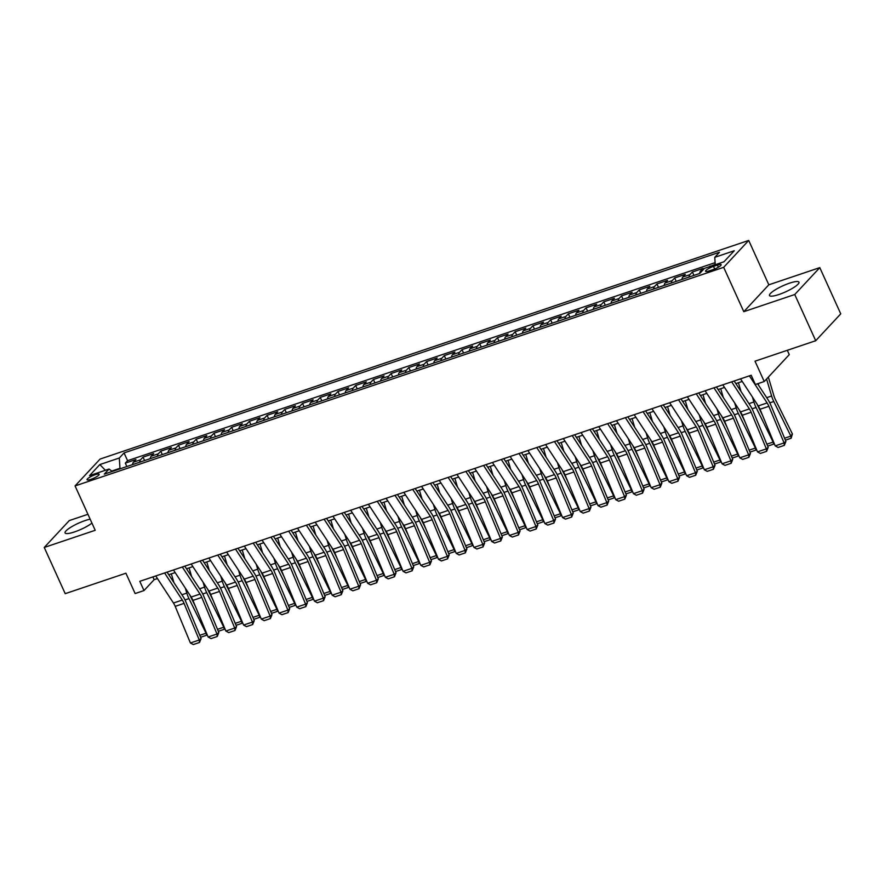 <?xml version="1.0" encoding="UTF-8"?>
<svg xmlns="http://www.w3.org/2000/svg" width="885" height="885" viewBox="0 0 885 885"><rect width="100%" height="100%" fill="white"/><g stroke="black" fill="none" stroke-linecap="round" stroke-linejoin="round"><path stroke-width="1.33" d="M90.17 519.196A16.173 3.319 -24.4 0 0 85.082 520.59A16.173 3.319 -24.4 0 0 65.07 532.936A16.173 3.319 -24.4 0 0 74.528 531.918A16.173 3.319 -24.4 0 0 91.94 523.101M778.955 294.506A16.173 3.319 -24.4 0 0 798.967 282.16A16.173 3.319 -24.4 0 0 789.508 283.178A16.173 3.319 -24.4 0 0 769.496 295.524A16.173 3.319 -24.4 0 0 778.955 294.506M90.945 479.327A6.637 1.361 -24.4 0 0 99.153 474.26A6.637 1.361 -24.4 0 0 95.27 474.681A6.637 1.361 -24.4 0 0 87.062 479.747A6.637 1.361 -24.4 0 0 90.945 479.327M87.947 514.296L69.284 520.579L44.25 547.461L65.213 593.669L125.913 573.214L135.128 593.547L143.989 590.561L154.145 579.664L157.441 578.558M748.71 240.443L100.116 459.049L75.07 485.92L723.676 267.325L748.71 240.443L768.833 284.804L743.798 311.686L794.752 294.517L819.787 267.635L768.833 284.804M819.787 267.635L840.75 313.854L815.716 340.725L755.016 361.191L764.242 381.523L789.276 354.642L787.307 350.305M794.752 294.517L815.716 340.725M715.191 264.305L710.29 266.407M699.659 273.476A8.297 3.584 -108.6 0 1 700.555 271.064L703.022 268.409L692.391 271.994L693.94 275.401M681.937 279.45A8.297 3.584 71.4 0 1 682.833 277.027L685.3 274.383L674.669 277.967L676.217 281.375M664.215 285.424A8.297 3.584 71.4 0 1 665.111 283.001L667.578 280.357L656.947 283.941L658.495 287.348M646.492 291.397A8.297 3.584 71.4 0 1 647.389 288.975L649.867 286.331L639.224 289.904L640.773 293.322M628.77 297.371A8.297 3.584 71.4 0 1 629.666 294.948L632.144 292.293L621.502 295.878L623.051 299.296M611.048 303.345A8.297 3.584 71.4 0 1 611.944 300.922L614.422 298.267L603.791 301.851L605.329 305.27M593.326 309.308A8.297 3.584 71.4 0 1 594.222 306.896L596.7 304.241L586.069 307.825L587.607 311.243M575.604 315.281A8.297 3.584 71.4 0 1 576.511 312.87L578.978 310.215L568.347 313.799L569.896 317.206M557.882 321.255A8.297 3.584 71.4 0 1 558.789 318.843L561.256 316.188L550.625 319.773L552.174 323.18M540.16 327.229A8.297 3.584 71.4 0 1 541.067 324.817L543.534 322.162L532.903 325.746L534.452 329.154M522.438 333.202A8.297 3.584 71.4 0 1 523.345 330.791L525.812 328.136L515.181 331.72L516.729 335.127M504.715 339.176A8.297 3.584 71.4 0 1 505.623 336.754L508.09 334.11L497.459 337.694L499.007 341.101M486.993 345.15A8.297 3.584 71.4 0 1 487.901 342.727L490.367 340.083L479.736 343.668L481.285 347.075M469.282 351.124A8.297 3.584 71.4 0 1 470.178 348.701L472.645 346.057L462.014 349.63L463.563 353.049M451.56 357.098A8.297 3.584 71.4 0 1 452.456 354.675L454.923 352.02L444.292 355.604L445.841 359.022M433.838 363.071A8.297 3.584 71.4 0 1 434.734 360.649L437.201 357.994L426.57 361.578L428.119 364.996M416.116 369.034A8.297 3.584 71.4 0 1 417.012 366.622L419.479 363.967L408.848 367.552L410.397 370.97M398.394 375.008A8.297 3.584 71.4 0 1 399.29 372.596L401.768 369.941L391.126 373.525L392.674 376.933M380.672 380.981A8.297 3.584 71.4 0 1 381.568 378.57L384.046 375.915L373.404 379.499L374.952 382.906M362.95 386.955A8.297 3.584 71.4 0 1 363.846 384.544L366.324 381.889L355.693 385.473L357.23 388.88M345.227 392.929A8.297 3.584 71.4 0 1 346.123 390.517L348.601 387.862L337.97 391.447L339.508 394.854M327.505 398.903A8.297 3.584 71.4 0 1 328.412 396.48L330.879 393.836L320.248 397.42L321.797 400.828M309.783 404.876A8.297 3.584 71.4 0 1 310.69 402.454L313.157 399.81L302.526 403.394L304.075 406.801M292.061 410.85A8.297 3.584 71.4 0 1 292.968 408.427L295.435 405.784L284.804 409.368L286.353 412.775M274.339 416.824A8.297 3.584 71.4 0 1 275.246 414.401L277.713 411.746L267.082 415.33L268.631 418.749M256.617 422.798A8.297 3.584 71.4 0 1 257.524 420.375L259.991 417.72L249.36 421.304L250.909 424.723M238.895 428.76A8.297 3.584 71.4 0 1 239.802 426.349L242.269 423.694L231.638 427.278L233.186 430.696M221.184 434.734A8.297 3.584 71.4 0 1 222.08 432.322L224.547 429.667L213.916 433.252L215.464 436.659M203.461 440.708A8.297 3.584 71.4 0 1 204.358 438.296L206.825 435.641L196.193 439.226L197.742 442.633M185.739 446.682A8.297 3.584 71.4 0 1 186.635 444.27L189.102 441.615L178.471 445.199L180.02 448.606M168.017 452.655A8.297 3.584 71.4 0 1 168.913 450.244L171.38 447.589L160.749 451.173L162.298 454.58M150.295 458.629A8.297 3.584 71.4 0 1 151.191 456.206L153.669 453.562L143.027 457.147L144.576 460.554M764.242 381.523L755.381 384.51L751.188 375.262L139.797 581.323L143.989 590.561M717.403 265.058L713.509 266.363A6.427 1.316 -24.4 0 0 705.555 271.275A6.427 1.316 -24.4 0 0 709.305 270.865L713.21 269.56A6.427 1.316 -24.4 0 0 721.164 264.648A6.427 1.316 -24.4 0 0 717.403 265.058L718.377 267.215M112.273 471.44L109.032 469.05L104.297 474.128L699.736 273.454L704.471 268.365L723.963 261.794L734.251 250.754L714.759 257.325L719.494 252.236L124.055 452.921L119.32 458.01L119.962 468.309L111.764 471.063M109.032 469.05L89.54 475.621L99.828 464.57L119.32 458.01M709.516 266.662L710.113 266.02M715.091 262.668L127.573 460.687L125.305 463.12L126.854 466.528M132.573 464.603A8.297 3.584 71.4 0 1 133.469 462.18L135.947 459.536L125.305 463.12M139.664 462.213A8.297 3.584 -108.6 0 1 140.56 459.791L143.027 457.147M157.386 456.24A8.297 3.584 -108.6 0 1 158.282 453.828L160.749 451.173M175.108 450.266A8.297 3.584 -108.6 0 1 176.004 447.854L178.471 445.199M192.819 444.292A8.297 3.584 -108.6 0 1 193.726 441.88L196.193 439.226M210.541 438.318A8.297 3.584 -108.6 0 1 211.449 435.907L213.916 433.252M228.264 432.345A8.297 3.584 -108.6 0 1 229.171 429.933L231.638 427.278M245.986 426.382A8.297 3.584 -108.6 0 1 246.893 423.959L249.36 421.304M263.708 420.408A8.297 3.584 -108.6 0 1 264.615 417.985L267.082 415.33M281.43 414.434A8.297 3.584 -108.6 0 1 282.337 412.012L284.804 409.368M299.152 408.461A8.297 3.584 -108.6 0 1 300.048 406.038L302.526 403.394M316.874 402.487A8.297 3.584 -108.6 0 1 317.77 400.064L320.248 397.42M334.596 396.513A8.297 3.584 -108.6 0 1 335.492 394.091L337.97 391.447M352.319 390.539A8.297 3.584 -108.6 0 1 353.215 388.128L355.693 385.473M370.041 384.566A8.297 3.584 -108.6 0 1 370.937 382.154L373.404 379.499M387.763 378.592A8.297 3.584 -108.6 0 1 388.659 376.18L391.126 373.525M405.485 372.618A8.297 3.584 -108.6 0 1 406.381 370.207L408.848 367.552M423.207 366.644A8.297 3.584 -108.6 0 1 424.103 364.233L426.57 361.578M440.918 360.682A8.297 3.584 -108.6 0 1 441.825 358.259L444.292 355.604M458.64 354.708A8.297 3.584 -108.6 0 1 459.547 352.285L462.014 349.63M476.362 348.734A8.297 3.584 -108.6 0 1 477.269 346.312L479.736 343.668M494.084 342.76A8.297 3.584 -108.6 0 1 494.992 340.338L497.459 337.694M511.807 336.787A8.297 3.584 -108.6 0 1 512.714 334.364L515.181 331.72M529.529 330.813A8.297 3.584 -108.6 0 1 530.436 328.401L532.903 325.746M547.251 324.839A8.297 3.584 -108.6 0 1 548.147 322.428L550.625 319.773M564.973 318.865A8.297 3.584 -108.6 0 1 565.869 316.454L568.347 313.799M582.695 312.892A8.297 3.584 -108.6 0 1 583.591 310.48L586.069 307.825M600.417 306.918A8.297 3.584 -108.6 0 1 601.313 304.506L603.791 301.851M618.139 300.955A8.297 3.584 -108.6 0 1 619.035 298.533L621.502 295.878M635.861 294.982A8.297 3.584 -108.6 0 1 636.758 292.559L639.224 289.904M653.584 289.008A8.297 3.584 -108.6 0 1 654.48 286.585L656.947 283.941M671.306 283.034A8.297 3.584 -108.6 0 1 672.202 280.611L674.669 277.967M689.017 277.06A8.297 3.584 -108.6 0 1 689.924 274.638L692.391 271.994M743.798 311.686L723.676 267.325M44.25 547.461L95.204 530.292L75.07 485.92M168.781 574.73L175.164 572.584M186.503 568.767L192.886 566.61M204.225 562.794L210.608 560.636M221.947 556.82L228.319 554.663M239.669 550.846L246.041 548.689M257.38 544.872L263.763 542.715M275.102 538.899L281.485 536.752M292.824 532.925L299.207 530.779M310.547 526.951L316.93 524.805M328.269 520.977L334.652 518.831M345.991 515.004L352.374 512.857M363.713 509.03L370.096 506.884M381.435 503.067L387.818 500.91M399.157 497.093L405.54 494.936M416.879 491.12L423.262 488.962M434.601 485.146L440.984 482.989M452.323 479.172L458.707 477.026M470.046 473.198L476.418 471.052M487.768 467.225L494.14 465.079M505.479 461.251L511.862 459.105M523.201 455.277L529.584 453.131M540.923 449.303L547.306 447.157M558.645 443.341L565.028 441.184M576.367 437.367L582.75 435.21M594.089 431.393L600.472 429.236M611.812 425.419L618.195 423.262M629.534 419.446L635.917 417.3M647.256 413.472L653.639 411.326M664.978 407.498L671.361 405.352M682.7 401.524L689.083 399.378M700.422 395.551L706.805 393.405M718.144 389.577L724.516 387.431M735.866 383.614L742.238 381.457M152.895 576.909L154.145 579.664M715.224 264.737L714.759 257.325M127.573 460.687L124.055 452.921M99.828 464.57L105.392 470.267M749.396 375.871L767.118 402.94A10.366 4.48 -108.6 0 1 768.866 406.281L784.077 442.898L785.913 441.416L770.702 404.799A15.554 6.726 71.4 0 0 768.091 399.799L757.593 383.758M740.535 378.857L758.257 405.927A10.366 4.48 -108.6 0 1 760.005 409.268L775.216 445.885L784.077 442.898L784.32 445.365L778.114 447.456L775.216 445.885M785.913 441.416L784.32 445.365M758.755 385.539L758.168 383.57M784.586 438.219L790.869 436.095L773.778 401.502A15.554 6.726 -108.6 0 1 771.62 396.004L766.565 379.023M791.146 438.23L790.869 436.095L792.407 433.949L791.146 438.23L785.393 440.166M768.346 377.121L773.877 395.695A10.366 4.48 71.4 0 0 775.304 399.356L792.407 433.949M731.674 381.844L749.396 408.914A10.366 4.48 -108.6 0 1 751.144 412.255L766.355 448.872L768.191 447.39L752.98 410.773A15.554 6.726 71.4 0 0 750.369 405.772L734.152 381.004M722.813 384.831L740.535 411.901A10.366 4.48 -108.6 0 1 742.283 415.242L757.494 451.859L766.355 448.872L766.598 451.339L760.392 453.43L757.494 451.859M768.191 447.39L766.598 451.339M713.952 387.807L731.674 414.888A10.366 4.48 -108.6 0 1 733.422 418.229L748.633 454.846L750.469 453.363L735.258 416.747A15.554 6.726 71.4 0 0 732.647 411.735L716.43 386.977M705.091 390.794L722.813 417.875A10.366 4.48 -108.6 0 1 724.561 421.205L739.771 457.833L748.633 454.846L748.876 457.313L742.67 459.403L739.771 457.833M750.469 453.363L748.876 457.313M696.23 393.781L713.952 420.862A10.366 4.48 -108.6 0 1 715.7 424.192L730.91 460.82L732.747 459.337L717.536 422.72A15.554 6.726 71.4 0 0 714.925 417.709L698.719 392.951M687.368 396.768L705.091 423.849A10.366 4.48 -108.6 0 1 706.838 427.178L722.049 463.806L730.91 460.82L731.154 463.286L724.948 465.377L722.049 463.806M732.747 459.337L731.154 463.286M678.507 399.755L696.23 426.835A10.366 4.48 -108.6 0 1 697.977 430.165L713.188 466.782L715.025 465.311L699.814 428.694A15.554 6.726 71.4 0 0 697.203 423.683L680.996 398.925M669.657 402.741L687.368 429.822A10.366 4.48 -108.6 0 1 689.116 433.152L704.327 469.769L713.188 466.782L713.432 469.26L707.226 471.351L704.327 469.769M715.025 465.311L713.432 469.26M741.033 391.513L738.422 382.751M766.864 444.193L773.147 442.069L756.056 407.476A15.554 6.726 -108.6 0 1 753.898 401.978L752.416 397.011M774.076 443.153L773.424 444.204L773.446 441.648M756.963 403.947A10.366 4.48 71.4 0 0 757.593 405.33L762.483 415.231M773.424 444.204L767.671 446.14M723.311 397.487L720.7 388.714M749.141 450.166L755.425 448.042L738.333 413.45A15.554 6.726 -108.6 0 1 736.176 407.941L734.705 402.985M756.354 449.126L755.713 450.177L755.735 447.622M739.24 409.921A10.366 4.48 71.4 0 0 739.871 411.304L744.761 421.205M755.713 450.177L749.949 452.113M705.588 403.46L702.978 394.688M731.419 456.129L737.703 454.016L720.611 419.424A15.554 6.726 -108.6 0 1 718.454 413.915L716.983 408.959M738.632 455.1L737.99 456.151L738.013 453.585M721.518 415.895A10.366 4.48 71.4 0 0 722.149 417.277L727.039 427.178M737.99 456.151L732.227 458.087M687.866 409.423L685.255 400.662M713.697 462.103L719.981 459.99L702.889 425.397A15.554 6.726 -108.6 0 1 700.732 419.888L699.261 414.932M720.91 461.074L720.268 462.125L720.29 459.558M703.796 421.868A10.366 4.48 71.4 0 0 704.427 423.251L709.316 433.152M720.268 462.125L714.505 464.061M660.796 405.728L678.518 432.809A10.366 4.48 -108.6 0 1 680.255 436.139L695.466 472.756L697.303 471.285L682.092 434.668A15.554 6.726 71.4 0 0 679.481 429.656L663.274 404.899M651.935 408.715L669.657 435.796A10.366 4.48 -108.6 0 1 671.394 439.126L686.605 475.743L695.466 472.756L695.71 475.234L689.515 477.325L686.605 475.743M697.303 471.285L695.71 475.234M670.144 415.397L667.533 406.635M695.975 468.077L702.259 465.964L685.167 431.371A15.554 6.726 -108.6 0 1 683.01 425.862L681.538 420.895M703.188 467.048L702.546 468.099L702.568 465.532M686.074 427.831A10.366 4.48 71.4 0 0 686.705 429.225L691.594 439.126M702.546 468.099L696.783 470.035M643.074 411.702L660.796 438.772A10.366 4.48 -108.6 0 1 662.533 442.113L677.744 478.73L679.58 477.258L664.369 440.641A15.554 6.726 71.4 0 0 661.759 435.63L645.552 410.872M634.213 414.689L651.935 441.759A10.366 4.48 -108.6 0 1 653.672 445.1L668.883 481.717L677.744 478.73L677.987 481.208L671.792 483.287L668.883 481.717M679.58 477.258L677.987 481.208M652.422 421.371L649.811 412.609M678.253 474.05L684.536 471.937L667.445 437.334A15.554 6.726 -108.6 0 1 665.299 431.836L663.816 426.869M685.477 473.021L684.824 474.061L684.846 471.506M668.352 433.805A10.366 4.48 71.4 0 0 668.983 435.199L673.872 445.1M684.824 474.061L679.061 476.008M625.352 417.676L643.074 444.746A10.366 4.48 -108.6 0 1 644.811 448.087L660.022 484.703L661.858 483.232L646.647 446.604A15.554 6.726 71.4 0 0 644.037 441.604L627.83 416.835M616.491 420.663L634.213 447.733A10.366 4.48 -108.6 0 1 635.95 451.073L651.161 487.69L660.022 484.703L660.265 487.17L654.07 489.261L651.161 487.69M661.858 483.232L660.265 487.17M634.7 427.344L632.089 418.583M660.531 480.024L666.814 477.911L649.723 443.308A15.554 6.726 -108.6 0 1 647.577 437.809L646.094 432.842M667.755 478.995L667.102 480.035L667.124 477.48M650.63 439.779A10.366 4.48 71.4 0 0 651.26 441.161L656.15 451.073M667.102 480.035L661.338 481.982M607.63 423.649L625.352 450.719A10.366 4.48 -108.6 0 1 627.089 454.06L642.3 490.677L644.136 489.195L628.925 452.578A15.554 6.726 71.4 0 0 626.314 447.578L610.108 422.809M598.769 426.636L616.491 453.706A10.366 4.48 -108.6 0 1 618.228 457.047L633.439 493.664L642.3 490.677L642.543 493.144L636.348 495.235L633.439 493.664M644.136 489.195L642.543 493.144M616.989 433.318L614.378 424.557M642.809 485.998L649.092 483.874L632.001 449.281A15.554 6.726 -108.6 0 1 629.855 443.783L628.372 438.816M650.033 484.969L649.38 486.009L649.402 483.453M632.908 445.752A10.366 4.48 71.4 0 0 633.538 447.135L638.428 457.047M649.38 486.009L643.616 487.956M589.908 429.623L607.63 456.693A10.366 4.48 -108.6 0 1 609.367 460.034L624.578 496.651L626.414 495.169L611.214 458.552A15.554 6.726 71.4 0 0 608.592 453.551L592.386 428.783M581.047 432.61L598.769 459.68A10.366 4.48 -108.6 0 1 600.506 463.021L615.717 499.638L624.578 496.651L624.821 499.118L618.626 501.209L615.717 499.638M626.414 495.169L624.821 499.118M599.267 439.292L596.656 430.53M625.087 491.971L631.381 489.847L614.278 455.255A15.554 6.726 -108.6 0 1 612.132 449.757L610.65 444.79M632.31 490.943L631.658 491.983L631.68 489.427M615.186 451.726A10.366 4.48 71.4 0 0 615.816 453.109L620.706 463.01M631.658 491.983L625.905 493.93M572.186 435.597L589.908 462.667A10.366 4.48 -108.6 0 1 591.645 466.008L606.856 502.625L608.692 501.142L593.492 464.525A15.554 6.726 71.4 0 0 590.87 459.525L574.664 434.756M563.325 438.584L581.047 465.654A10.366 4.48 -108.6 0 1 582.784 468.995L597.994 505.612L606.856 502.625L607.11 505.092L600.904 507.182L597.994 505.612M608.692 501.142L607.11 505.092M581.545 445.266L578.934 436.504M607.364 497.945L613.659 495.821L596.556 461.229A15.554 6.726 -108.6 0 1 594.41 455.731L592.928 450.764M614.588 496.905L613.936 497.956L613.958 495.401M597.475 457.7A10.366 4.48 71.4 0 0 598.094 459.083L602.995 468.984M613.936 497.956L608.183 499.892M554.464 441.571L572.186 468.641A10.366 4.48 -108.6 0 1 573.922 471.982L589.133 508.598L590.981 507.116L575.77 470.499A15.554 6.726 71.4 0 0 573.148 465.499L556.942 440.73M545.602 444.558L563.325 471.628A10.366 4.48 -108.6 0 1 565.072 474.968L580.272 511.585L589.133 508.598L589.388 511.065L583.182 513.156L580.272 511.585M590.981 507.116L589.388 511.065M563.822 451.239L561.212 442.478M589.642 503.919L595.937 501.795L578.834 467.203A15.554 6.726 -108.6 0 1 576.688 461.704L575.206 456.737M596.866 502.879L596.213 503.93L596.236 501.375M579.752 463.674A10.366 4.48 71.4 0 0 580.372 465.056L585.273 474.957M596.213 503.93L590.461 505.866M536.741 447.544L554.464 474.614A10.366 4.48 -108.6 0 1 556.211 477.955L571.411 514.572L573.259 513.09L558.048 476.473A15.554 6.726 71.4 0 0 555.426 471.462L539.219 446.704M527.88 450.52L545.602 477.601A10.366 4.48 -108.6 0 1 547.35 480.931L562.55 517.559L571.411 514.572L571.666 517.039L565.46 519.13L562.55 517.559M573.259 513.09L571.666 517.039M546.1 457.213L543.49 448.441M571.92 509.893L578.215 507.769L561.112 473.176A15.554 6.726 -108.6 0 1 558.966 467.667L557.484 462.711M579.144 508.853L578.491 509.904L578.513 507.348M562.03 469.647A10.366 4.48 71.4 0 0 562.65 471.03L567.55 480.931M578.491 509.904L572.739 511.84M528.378 463.187L525.767 454.414M554.198 515.866L560.493 513.742L543.39 479.15A15.554 6.726 -108.6 0 1 541.244 473.641L539.761 468.685M561.422 514.827L560.769 515.878L560.791 513.322M544.308 475.621A10.366 4.48 71.4 0 0 544.928 477.004L549.828 486.905M560.769 515.878L555.017 517.813M510.656 469.15L508.045 460.388M536.487 521.829L542.77 519.716L525.679 485.124A15.554 6.726 -108.6 0 1 523.522 479.615L522.039 474.659M543.7 520.8L543.047 521.851L543.069 519.285M526.586 481.595A10.366 4.48 71.4 0 0 527.206 482.978L532.106 492.879M543.047 521.851L537.295 523.787M519.019 453.507L536.741 480.588A10.366 4.48 -108.6 0 1 538.489 483.918L553.689 520.546L555.537 519.064L540.326 482.447A15.554 6.726 71.4 0 0 537.704 477.435L521.497 452.677M510.158 456.494L527.88 483.575A10.366 4.48 -108.6 0 1 529.628 486.905L544.839 523.533L553.689 520.546L553.944 523.013L547.738 525.104L544.839 523.533M555.537 519.064L553.944 523.013M501.297 459.481L519.019 486.562A10.366 4.48 -108.6 0 1 520.767 489.892L535.978 526.52L537.814 525.037L522.604 488.42A15.554 6.726 71.4 0 0 519.993 483.409L503.775 458.651M492.436 462.468L510.158 489.549A10.366 4.48 -108.6 0 1 511.906 492.879L527.117 529.495L535.978 526.52L536.221 528.987L530.015 531.077L527.117 529.495M537.814 525.037L536.221 528.987M483.575 465.455L501.297 492.536A10.366 4.48 -108.6 0 1 503.045 495.865L518.256 532.482L520.092 531.011L504.881 494.394A15.554 6.726 71.4 0 0 502.271 489.383L486.053 464.625M474.714 468.442L492.436 495.523A10.366 4.48 -108.6 0 1 494.184 498.852L509.395 535.469L518.256 532.482L518.499 534.96L512.293 537.051L509.395 535.469M520.092 531.011L518.499 534.96M492.934 475.123L490.323 466.362M518.765 527.803L525.048 525.69L507.957 491.098A15.554 6.726 -108.6 0 1 505.8 485.588L504.317 480.621M525.978 526.774L525.325 527.825L525.347 525.259M508.864 487.558A10.366 4.48 71.4 0 0 509.483 488.951L514.384 498.852M525.325 527.825L519.572 529.761M465.853 471.428L483.575 498.509A10.366 4.48 -108.6 0 1 485.323 501.839L500.534 538.456L502.37 536.985L487.159 500.368A15.554 6.726 71.4 0 0 484.549 495.357L468.331 470.599M456.992 474.415L474.714 501.485A10.366 4.48 -108.6 0 1 476.462 504.826L491.673 541.443L500.534 538.456L500.777 540.934L494.571 543.025L491.673 541.443M502.37 536.985L500.777 540.934M475.212 481.097L472.601 472.336M501.043 533.777L507.326 531.664L490.235 497.06A15.554 6.726 -108.6 0 1 488.077 491.562L486.606 486.595M508.255 532.748L507.614 533.788L507.636 531.232M491.142 493.531A10.366 4.48 71.4 0 0 491.772 494.925L496.662 504.826M507.614 533.788L501.85 535.735M448.131 477.402L465.853 504.472A10.366 4.48 -108.6 0 1 467.601 507.813L482.812 544.43L484.648 542.959L469.437 506.331A15.554 6.726 71.4 0 0 466.826 501.33L450.62 476.561M439.27 480.389L456.992 507.459A10.366 4.48 -108.6 0 1 458.74 510.8L473.951 547.417L482.812 544.43L483.055 546.897L476.849 548.988L473.951 547.417M484.648 542.959L483.055 546.897M457.49 487.071L454.879 478.309M483.321 539.75L489.604 537.637L472.513 503.034A15.554 6.726 -108.6 0 1 470.355 497.536L468.884 492.569M490.533 538.722L489.892 539.761L489.914 537.206M473.42 499.505A10.366 4.48 71.4 0 0 474.05 500.888L478.94 510.8M489.892 539.761L484.128 541.708M430.409 483.376L448.131 510.446A10.366 4.48 -108.6 0 1 449.879 513.787L465.09 550.404L466.926 548.932L451.715 512.304A15.554 6.726 71.4 0 0 449.104 507.304L432.898 482.535M421.559 486.363L439.27 513.433A10.366 4.48 -108.6 0 1 441.018 516.774L456.229 553.39L465.09 550.404L465.333 552.871L459.127 554.961L456.229 553.39M466.926 548.932L465.333 552.871M439.768 493.045L437.157 484.283M465.599 545.724L471.882 543.6L454.79 509.008A15.554 6.726 -108.6 0 1 452.633 503.51L451.162 498.543M472.811 544.695L472.17 545.735L472.192 543.18M455.698 505.479A10.366 4.48 71.4 0 0 456.328 506.862L461.218 516.774M472.17 545.735L466.406 547.682M412.698 489.35L430.409 516.42A10.366 4.48 -108.6 0 1 432.157 519.76L447.367 556.377L449.204 554.895L433.993 518.278A15.554 6.726 71.4 0 0 431.382 513.278L415.176 488.509M403.837 492.337L421.559 519.406A10.366 4.48 -108.6 0 1 423.295 522.747L438.506 559.364L447.367 556.377L447.611 558.844L441.405 560.935L438.506 559.364M449.204 554.895L447.611 558.844M422.045 499.018L419.435 490.257M447.876 551.698L454.16 549.574L437.068 514.981A15.554 6.726 -108.6 0 1 434.911 509.483L433.44 504.516M455.089 550.669L454.447 551.709L454.47 549.154M437.975 511.453A10.366 4.48 71.4 0 0 438.606 512.835L443.496 522.736M454.447 551.709L448.684 553.656M394.976 495.323L412.698 522.393A10.366 4.48 -108.6 0 1 414.434 525.734L429.645 562.351L431.482 560.869L416.271 524.252A15.554 6.726 71.4 0 0 413.66 519.252L397.453 494.483M386.114 498.31L403.837 525.38A10.366 4.48 -108.6 0 1 405.573 528.721L420.784 565.338L429.645 562.351L429.889 564.818L423.694 566.909L420.784 565.338M431.482 560.869L429.889 564.818M404.323 504.992L401.713 496.231M430.154 557.672L436.438 555.548L419.346 520.955A15.554 6.726 -108.6 0 1 417.189 515.457L415.718 510.49M437.378 556.632L436.725 557.683L436.748 555.127M420.253 517.426A10.366 4.48 71.4 0 0 420.884 518.809L425.773 528.71M436.725 557.683L430.962 559.63M377.253 501.297L394.976 528.367A10.366 4.48 -108.6 0 1 396.712 531.708L411.923 568.325L413.76 566.842L398.549 530.226A15.554 6.726 71.4 0 0 395.938 525.225L379.731 500.456M368.392 504.284L386.114 531.354A10.366 4.48 -108.6 0 1 387.851 534.695L403.062 571.312L411.923 568.325L412.167 570.792L405.972 572.883L403.062 571.312M413.76 566.842L412.167 570.792M386.601 510.966L383.99 502.204M412.432 563.645L418.716 561.521L401.624 526.929A15.554 6.726 -108.6 0 1 399.478 521.431L397.996 516.464M419.656 562.606L419.003 563.656L419.025 561.101M402.531 523.4A10.366 4.48 71.4 0 0 403.162 524.783L408.051 534.684M419.003 563.656L413.24 565.592M359.531 507.271L377.253 534.341A10.366 4.48 -108.6 0 1 378.99 537.682L394.201 574.299L396.037 572.816L380.827 536.199A15.554 6.726 71.4 0 0 378.216 531.188L362.009 506.43M350.67 510.247L368.392 537.328A10.366 4.48 -108.6 0 1 370.129 540.658L385.34 577.285L394.201 574.299L394.445 576.766L388.249 578.856L385.34 577.285M396.037 572.816L394.445 576.766M368.89 516.94L366.279 508.167M394.71 569.619L400.993 567.495L383.902 532.903A15.554 6.726 -108.6 0 1 381.756 527.394L380.273 522.438M401.934 568.579L401.281 569.63L401.303 567.075M384.809 529.374A10.366 4.48 71.4 0 0 385.44 530.757L390.329 540.658M401.281 569.63L395.518 571.566M341.809 513.234L359.531 540.315A10.366 4.48 -108.6 0 1 361.268 543.644L376.479 580.272L378.315 578.79L363.115 542.173A15.554 6.726 71.4 0 0 360.494 537.162L344.287 512.404M332.948 516.221L350.67 543.302A10.366 4.48 -108.6 0 1 352.407 546.631L367.618 583.259L376.479 580.272L376.722 582.739L370.527 584.83L367.618 583.259M378.315 578.79L376.722 582.739M324.087 519.207L341.809 546.288A10.366 4.48 -108.6 0 1 343.546 549.618L358.757 586.246L360.593 584.764L345.393 548.147A15.554 6.726 71.4 0 0 342.772 543.136L326.565 518.378M315.226 522.194L332.948 549.275A10.366 4.48 -108.6 0 1 334.685 552.605L349.896 589.222L358.757 586.246L359.011 588.713L352.805 590.804L349.896 589.222M360.593 584.764L359.011 588.713M306.365 525.181L324.087 552.262A10.366 4.48 -108.6 0 1 325.824 555.592L341.035 592.209L342.882 590.737L327.671 554.121A15.554 6.726 71.4 0 0 325.049 549.109L308.843 524.351M297.504 528.168L315.226 555.249A10.366 4.48 -108.6 0 1 316.974 558.579L332.174 595.196L341.035 592.209L341.289 594.687L335.083 596.778L332.174 595.196M342.882 590.737L341.289 594.687M351.168 522.913L348.557 514.141M376.988 575.593L383.271 573.469L366.18 538.876A15.554 6.726 -108.6 0 1 364.034 533.367L362.551 528.411M384.212 574.553L383.559 575.604L383.581 573.049M367.087 535.348A10.366 4.48 71.4 0 0 367.717 536.73L372.607 546.631M383.559 575.604L377.806 577.54M333.446 528.887L330.835 520.115M359.266 581.556L365.56 579.443L348.458 544.85A15.554 6.726 -108.6 0 1 346.312 539.341L344.829 534.385M366.49 580.527L365.837 581.578L365.859 579.011M349.376 541.321A10.366 4.48 71.4 0 0 349.995 542.704L354.885 552.605M365.837 581.578L360.084 583.514M315.724 534.85L313.113 526.088M341.544 587.529L347.838 585.416L330.736 550.824A15.554 6.726 -108.6 0 1 328.589 545.315L327.107 540.348M348.767 586.501L348.115 587.552L348.137 584.985M331.654 547.295A10.366 4.48 71.4 0 0 332.273 548.678L337.174 558.579M348.115 587.552L342.362 589.487M288.643 531.155L306.365 558.236A10.366 4.48 -108.6 0 1 308.113 561.566L323.313 598.183L325.16 596.711L309.949 560.094A15.554 6.726 71.4 0 0 307.327 555.083L291.121 530.325M279.782 534.142L297.504 561.212A10.366 4.48 -108.6 0 1 299.252 564.553L314.452 601.169L323.313 598.183L323.567 600.661L317.361 602.751L314.452 601.169M325.16 596.711L323.567 600.661M298.002 540.823L295.391 532.062M323.822 593.503L330.116 591.39L313.013 556.787A15.554 6.726 -108.6 0 1 310.867 551.289L309.385 546.322M331.045 592.474L330.393 593.525L330.415 590.959M313.932 553.258A10.366 4.48 71.4 0 0 314.551 554.652L319.452 564.553M330.393 593.525L324.64 595.461M270.921 537.129L288.643 564.199A10.366 4.48 -108.6 0 1 290.391 567.539L305.591 604.156L307.438 602.685L292.227 566.057A15.554 6.726 71.4 0 0 289.605 561.057L273.399 536.299M262.06 540.115L279.782 567.185A10.366 4.48 -108.6 0 1 281.53 570.526L296.74 607.143L305.591 604.156L305.845 606.623L299.639 608.714L296.74 607.143M307.438 602.685L305.845 606.623M280.279 546.797L277.669 538.036M306.099 599.477L312.394 597.364L295.291 562.76A15.554 6.726 -108.6 0 1 293.145 557.262L291.663 552.295M313.323 598.448L312.67 599.488L312.693 596.933M296.209 559.231A10.366 4.48 71.4 0 0 296.829 560.614L301.73 570.526M312.67 599.488L306.918 601.435M253.198 543.102L270.921 570.172A10.366 4.48 -108.6 0 1 272.668 573.513L287.879 610.13L289.716 608.659L274.505 572.031A15.554 6.726 71.4 0 0 271.894 567.031L255.677 542.262M244.337 546.089L262.06 573.159A10.366 4.48 -108.6 0 1 263.807 576.5L279.018 613.117L287.879 610.13L288.123 612.597L281.917 614.688L279.018 613.117M289.716 608.659L288.123 612.597M262.557 552.771L259.947 544.01M288.388 605.451L294.672 603.327L277.58 568.734A15.554 6.726 -108.6 0 1 275.423 563.236L273.941 558.269M295.601 604.422L294.948 605.462L294.97 602.906M278.487 565.205A10.366 4.48 71.4 0 0 279.107 566.588L284.008 576.5M294.948 605.462L289.196 607.409M235.476 549.076L253.198 576.146A10.366 4.48 -108.6 0 1 254.946 579.487L270.157 616.104L271.994 614.621L256.783 578.005A15.554 6.726 71.4 0 0 254.172 573.004L237.954 548.235M226.615 552.063L244.337 579.133A10.366 4.48 -108.6 0 1 246.085 582.474L261.296 619.091L270.157 616.104L270.401 618.571L264.195 620.662L261.296 619.091M271.994 614.621L270.401 618.571M244.835 558.745L242.225 549.983M270.666 611.424L276.95 609.3L259.858 574.708A15.554 6.726 -108.6 0 1 257.701 569.21L256.219 564.243M277.879 610.396L277.226 611.435L277.248 608.88M260.765 571.179A10.366 4.48 71.4 0 0 261.385 572.562L266.285 582.474M277.226 611.435L271.474 613.382M217.754 555.05L235.476 582.12A10.366 4.48 -108.6 0 1 237.224 585.461L252.435 622.078L254.272 620.595L239.061 583.978A15.554 6.726 71.4 0 0 236.45 578.978L220.232 554.209M208.893 558.037L226.615 585.107A10.366 4.48 -108.6 0 1 228.363 588.448L243.574 625.064L252.435 622.078L252.679 624.544L246.472 626.635L243.574 625.064M254.272 620.595L252.679 624.544M200.032 561.024L217.754 588.094A10.366 4.48 -108.6 0 1 219.502 591.434L234.713 628.051L236.549 626.569L221.339 589.952A15.554 6.726 71.4 0 0 218.728 584.952L202.521 560.183M191.171 564.01L208.893 591.08A10.366 4.48 -108.6 0 1 210.641 594.421L225.852 631.038L234.713 628.051L234.956 630.518L228.75 632.609L225.852 631.038M236.549 626.569L234.956 630.518M182.31 566.997L200.032 594.067A10.366 4.48 -108.6 0 1 201.78 597.408L216.991 634.025L218.827 632.543L203.616 595.926A15.554 6.726 71.4 0 0 201.006 590.926L184.799 566.157M173.46 569.984L191.171 597.054A10.366 4.48 -108.6 0 1 192.919 600.395L208.13 637.012L216.991 634.025L217.234 636.492L211.028 638.583L208.13 637.012M218.827 632.543L217.234 636.492M227.113 564.718L224.502 555.957M252.944 617.398L259.228 615.274L242.136 580.682A15.554 6.726 -108.6 0 1 239.979 575.184L238.507 570.217M260.157 616.358L259.515 617.409L259.537 614.854M243.043 577.153A10.366 4.48 71.4 0 0 243.674 578.536L248.563 588.436M259.515 617.409L253.752 619.356M209.391 570.692L206.78 561.931M235.222 623.372L241.505 621.248L224.414 586.655A15.554 6.726 -108.6 0 1 222.257 581.157L220.785 576.19M242.435 622.332L241.793 623.383L241.815 620.827M225.321 583.126A10.366 4.48 71.4 0 0 225.952 584.509L230.841 594.41M241.793 623.383L236.03 625.319M191.669 576.666L189.058 567.893M217.5 629.346L223.783 627.222L206.692 592.629A15.554 6.726 -108.6 0 1 204.535 587.12L203.063 582.164M224.713 628.306L224.071 629.357L224.093 626.801M207.599 589.1A10.366 4.48 71.4 0 0 208.229 590.483L213.119 600.384M224.071 629.357L218.307 631.293M164.599 572.96L182.31 600.041A10.366 4.48 -108.6 0 1 184.058 603.371L199.269 639.999L201.105 638.516L185.894 601.9A15.554 6.726 71.4 0 0 183.284 596.888L167.077 572.13M155.738 575.947L173.46 603.028A10.366 4.48 -108.6 0 1 175.197 606.358L190.408 642.986L199.269 639.999L199.512 642.466L193.306 644.557L190.408 642.986M201.105 638.516L199.512 642.466M173.947 582.64L171.336 573.867M199.778 635.319L206.061 633.195L188.97 598.603A15.554 6.726 -108.6 0 1 186.812 593.094L185.341 588.138M206.99 634.279L206.349 635.33L206.371 632.775M189.877 595.074A10.366 4.48 71.4 0 0 190.507 596.457L195.397 606.358M206.349 635.33L200.585 637.266M700.555 271.064L702.601 270.368M133.469 462.18L140.56 459.791M151.191 456.206L158.282 453.828M168.913 450.244L176.004 447.854M186.635 444.27L193.726 441.88M204.358 438.296L211.449 435.907M222.08 432.322L229.171 429.933M239.802 426.349L246.893 423.959M257.524 420.375L264.615 417.985M275.246 414.401L282.337 412.012M292.968 408.427L300.048 406.038M310.69 402.454L317.77 400.064M328.412 396.48L335.492 394.091M346.123 390.517L353.215 388.128M363.846 384.544L370.937 382.154M381.568 378.57L388.659 376.18M399.29 372.596L406.381 370.207M417.012 366.622L424.103 364.233M434.734 360.649L441.825 358.259M452.456 354.675L459.547 352.285M470.178 348.701L477.269 346.312M487.901 342.727L494.992 340.338M505.623 336.754L512.714 334.364M523.345 330.791L530.436 328.401M541.067 324.817L548.147 322.428M558.789 318.843L565.869 316.454M576.511 312.87L583.591 310.48M594.222 306.896L601.313 304.506M611.944 300.922L619.035 298.533M629.666 294.948L636.758 292.559M647.389 288.975L654.48 286.585M665.111 283.001L672.202 280.611M682.833 277.027L689.924 274.638M714.704 268.996L713.509 266.363M767.118 402.94L758.257 405.927M768.866 406.281L760.005 409.268M769.817 402.841L773.778 401.502M766.687 397.664L771.62 396.004M749.396 408.914L740.535 411.901M751.144 412.255L742.283 415.242M731.674 414.888L722.813 417.875M733.422 418.229L724.561 421.205M713.952 420.862L705.091 423.849M715.7 424.192L706.838 427.178M696.23 426.835L687.368 429.822M697.977 430.165L689.116 433.152M752.095 408.815L756.056 407.476M748.964 403.637L753.898 401.978M734.373 414.777L738.333 413.45M731.253 409.611L736.176 407.941M716.651 420.751L720.611 419.424M713.531 415.585L718.454 413.915M698.929 426.725L702.889 425.397M695.809 421.548L700.732 419.888M678.518 432.809L669.657 435.796M680.255 436.139L671.394 439.126M681.207 432.699L685.167 431.371M678.087 427.521L683.01 425.862M660.796 438.772L651.935 441.759M662.533 442.113L653.672 445.1M663.484 438.672L667.445 437.334M660.365 433.495L665.299 431.836M643.074 444.746L634.213 447.733M644.811 448.087L635.95 451.073M645.762 444.646L649.723 443.308M642.643 439.469L647.577 437.809M625.352 450.719L616.491 453.706M627.089 454.06L618.228 457.047M628.04 450.62L632.001 449.281M624.921 445.443L629.855 443.783M607.63 456.693L598.769 459.68M609.367 460.034L600.506 463.021M610.318 456.594L614.278 455.255M607.198 451.416L612.132 449.757M589.908 462.667L581.047 465.654M591.645 466.008L582.784 468.995M592.596 462.567L596.556 461.229M589.476 457.39L594.41 455.731M572.186 468.641L563.325 471.628M573.922 471.982L565.072 474.968M574.874 468.541L578.834 467.203M571.754 463.364L576.688 461.704M554.464 474.614L545.602 477.601M556.211 477.955L547.35 480.931M557.152 474.504L561.112 473.176M554.032 469.338L558.966 467.667M539.43 480.478L543.39 479.15M536.31 475.311L541.244 473.641M521.719 486.451L525.679 485.124M518.588 481.274L523.522 479.615M536.741 480.588L527.88 483.575M538.489 483.918L529.628 486.905M519.019 486.562L510.158 489.549M520.767 489.892L511.906 492.879M501.297 492.536L492.436 495.523M503.045 495.865L494.184 498.852M503.996 492.425L507.957 491.098M500.866 487.248L505.8 485.588M483.575 498.509L474.714 501.485M485.323 501.839L476.462 504.826M486.274 498.399L490.235 497.06M483.144 493.222L488.077 491.562M465.853 504.472L456.992 507.459M467.601 507.813L458.74 510.8M468.552 504.373L472.513 503.034M465.433 499.195L470.355 497.536M448.131 510.446L439.27 513.433M449.879 513.787L441.018 516.774M450.83 510.346L454.79 509.008M447.71 505.169L452.633 503.51M430.409 516.42L421.559 519.406M432.157 519.76L423.295 522.747M433.108 516.32L437.068 514.981M429.988 511.143L434.911 509.483M412.698 522.393L403.837 525.38M414.434 525.734L405.573 528.721M415.386 522.294L419.346 520.955M412.266 517.117L417.189 515.457M394.976 528.367L386.114 531.354M396.712 531.708L387.851 534.695M397.664 528.268L401.624 526.929M394.544 523.09L399.478 521.431M377.253 534.341L368.392 537.328M378.99 537.682L370.129 540.658M379.942 534.241L383.902 532.903M376.822 529.064L381.756 527.394M359.531 540.315L350.67 543.302M361.268 543.644L352.407 546.631M341.809 546.288L332.948 549.275M343.546 549.618L334.685 552.605M324.087 552.262L315.226 555.249M325.824 555.592L316.974 558.579M362.219 540.204L366.18 538.876M359.1 535.038L364.034 533.367M344.497 546.178L348.458 544.85M341.378 541.012L346.312 539.341M326.775 552.151L330.736 550.824M323.656 546.974L328.589 545.315M306.365 558.236L297.504 561.212M308.113 561.566L299.252 564.553M309.053 558.125L313.013 556.787M305.933 552.948L310.867 551.289M288.643 564.199L279.782 567.185M290.391 567.539L281.53 570.526M291.331 564.099L295.291 562.76M288.211 558.922L293.145 557.262M270.921 570.172L262.06 573.159M272.668 573.513L263.807 576.5M273.62 570.073L277.58 568.734M270.489 564.895L275.423 563.236M253.198 576.146L244.337 579.133M254.946 579.487L246.085 582.474M255.898 576.047L259.858 574.708M252.767 570.869L257.701 569.21M235.476 582.12L226.615 585.107M237.224 585.461L228.363 588.448M217.754 588.094L208.893 591.08M219.502 591.434L210.641 594.421M200.032 594.067L191.171 597.054M201.78 597.408L192.919 600.395M238.176 582.02L242.136 580.682M235.045 576.843L239.979 575.184M220.453 587.994L224.414 586.655M217.334 582.817L222.257 581.157M202.731 593.968L206.692 592.629M199.612 588.79L204.535 587.12M182.31 600.041L173.46 603.028M184.058 603.371L175.197 606.358M185.009 599.93L188.97 598.603M181.89 594.764L186.812 593.094"/></g></svg>
